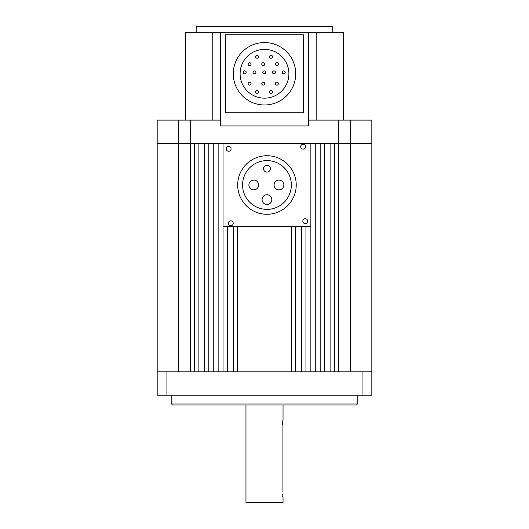 <?xml version="1.0" encoding="UTF-8"?>
<svg xmlns="http://www.w3.org/2000/svg" width="529" height="529" viewBox="0 0 529 529"><rect width="100%" height="100%" fill="white"/><g stroke="black" fill="none" stroke-linecap="round" stroke-linejoin="round"><path stroke-width="0.79" d="M178.643 120.109L178.643 143.524L157.179 143.524L157.179 120.109L220.6 120.109M308.4 120.109L350.357 120.109L350.357 371.821M338.646 120.109L338.646 143.524L371.821 143.524L371.821 371.821L157.179 371.821L157.179 143.524L223.053 143.524L218.14 143.524L218.14 371.821L223.053 371.821L223.053 226.452L310.86 226.452L310.86 143.524L371.821 143.524L371.821 120.109L350.357 120.109M190.354 120.109L190.354 143.524L194.48 143.524L194.48 371.821L190.354 371.821L190.354 143.524L178.643 143.524L178.643 371.821M196.206 32.302L196.206 26.45L332.794 26.45L332.794 32.302M343.526 120.109L343.526 32.302L185.474 32.302L185.474 120.109M220.6 32.302L220.6 125.962L308.4 125.962L308.4 32.302M212.79 120.109L212.79 32.302M316.21 120.109L316.21 32.302M295.718 73.769A31.218 31.218 0 0 1 264.5 104.987A31.218 31.218 0 0 1 233.282 73.769A31.218 31.218 0 0 1 264.5 42.545A31.218 31.218 0 0 1 295.718 73.769M240.106 73.769A24.394 24.394 0 0 1 264.5 49.376A24.394 24.394 0 0 1 288.894 73.769A24.394 24.394 0 0 1 264.5 98.156A24.394 24.394 0 0 1 240.106 73.769M258.489 91.874A1.461 1.461 0 0 1 257.021 93.335A1.461 1.461 0 0 1 255.56 91.874A1.461 1.461 0 0 1 257.021 90.413A1.461 1.461 0 0 1 258.489 91.874M272.508 91.874A1.461 1.461 0 0 1 271.04 93.335A1.461 1.461 0 0 1 269.578 91.874A1.461 1.461 0 0 1 271.04 90.413A1.461 1.461 0 0 1 272.508 91.874M278.36 83.661A1.461 1.461 0 0 1 276.892 85.123A1.461 1.461 0 0 1 275.43 83.661A1.461 1.461 0 0 1 276.892 82.193A1.461 1.461 0 0 1 278.36 83.661M264.698 83.661A1.461 1.461 0 0 1 263.237 85.123A1.461 1.461 0 0 1 261.776 83.661A1.461 1.461 0 0 1 263.237 82.193A1.461 1.461 0 0 1 264.698 83.661M251.044 83.661A1.461 1.461 0 0 1 249.576 85.123A1.461 1.461 0 0 1 248.114 83.661A1.461 1.461 0 0 1 249.576 82.193A1.461 1.461 0 0 1 251.044 83.661M285.191 72.361A1.461 1.461 0 0 1 283.723 73.829A1.461 1.461 0 0 1 282.261 72.361A1.461 1.461 0 0 1 283.723 70.899A1.461 1.461 0 0 1 285.191 72.361M275.43 72.361A1.461 1.461 0 0 1 273.969 73.829A1.461 1.461 0 0 1 272.508 72.361A1.461 1.461 0 0 1 273.969 70.899A1.461 1.461 0 0 1 275.43 72.361M265.677 72.361A1.461 1.461 0 0 1 264.209 73.829A1.461 1.461 0 0 1 262.748 72.361A1.461 1.461 0 0 1 264.209 70.899A1.461 1.461 0 0 1 265.677 72.361M255.917 72.361A1.461 1.461 0 0 1 254.456 73.829A1.461 1.461 0 0 1 252.994 72.361A1.461 1.461 0 0 1 254.456 70.899A1.461 1.461 0 0 1 255.917 72.361M246.164 72.361A1.461 1.461 0 0 1 244.702 73.829A1.461 1.461 0 0 1 243.234 72.361A1.461 1.461 0 0 1 244.702 70.899A1.461 1.461 0 0 1 246.164 72.361M278.36 64.148A1.461 1.461 0 0 1 276.892 65.609A1.461 1.461 0 0 1 275.43 64.148A1.461 1.461 0 0 1 276.892 62.68A1.461 1.461 0 0 1 278.36 64.148M264.698 64.148A1.461 1.461 0 0 1 263.237 65.609A1.461 1.461 0 0 1 261.776 64.148A1.461 1.461 0 0 1 263.237 62.68A1.461 1.461 0 0 1 264.698 64.148M251.044 64.148A1.461 1.461 0 0 1 249.576 65.609A1.461 1.461 0 0 1 248.114 64.148A1.461 1.461 0 0 1 249.576 62.68A1.461 1.461 0 0 1 251.044 64.148M272.508 56.755A1.461 1.461 0 0 1 271.04 58.216A1.461 1.461 0 0 1 269.578 56.755A1.461 1.461 0 0 1 271.04 55.287A1.461 1.461 0 0 1 272.508 56.755M258.489 56.755A1.461 1.461 0 0 1 257.021 58.216A1.461 1.461 0 0 1 255.56 56.755A1.461 1.461 0 0 1 257.021 55.287A1.461 1.461 0 0 1 258.489 56.755M303.527 34.742L225.473 34.742L225.473 112.789L303.527 112.789L303.527 34.742M271.833 199.618A4.88 4.88 0 0 0 266.953 194.738A4.88 4.88 0 0 0 262.073 199.618A4.88 4.88 0 0 0 266.953 204.498A4.88 4.88 0 0 0 271.833 199.618M283.848 184.985A4.88 4.88 0 0 0 278.968 180.111A4.88 4.88 0 0 0 274.088 184.985A4.88 4.88 0 0 0 278.968 189.865A4.88 4.88 0 0 0 283.848 184.985M258.628 184.985A4.88 4.88 0 0 0 253.748 180.111A4.88 4.88 0 0 0 248.875 184.985A4.88 4.88 0 0 0 253.748 189.865A4.88 4.88 0 0 0 258.628 184.985M270.372 168.691A3.412 3.412 0 0 0 266.953 165.279A3.412 3.412 0 0 0 263.541 168.691A3.412 3.412 0 0 0 266.953 172.104A3.412 3.412 0 0 0 270.372 168.691M242.566 184.985A24.394 24.394 0 0 0 266.953 209.378A24.394 24.394 0 0 0 291.347 184.985A24.394 24.394 0 0 0 266.953 160.598A24.394 24.394 0 0 0 242.566 184.985M300.69 146.685A2.44 2.44 0 0 0 303.13 149.125A2.44 2.44 0 0 0 305.57 146.685A2.44 2.44 0 0 0 303.13 144.245A2.44 2.44 0 0 0 300.69 146.685M302.819 221.162A2.44 2.44 0 0 0 305.259 223.602A2.44 2.44 0 0 0 307.693 221.162A2.44 2.44 0 0 0 305.259 218.722A2.44 2.44 0 0 0 302.819 221.162M228.343 223.291A2.44 2.44 0 0 0 230.783 225.731A2.44 2.44 0 0 0 233.216 223.291A2.44 2.44 0 0 0 230.783 220.851A2.44 2.44 0 0 0 228.343 223.291M226.214 148.814A2.44 2.44 0 0 0 228.654 151.254A2.44 2.44 0 0 0 231.094 148.814A2.44 2.44 0 0 0 228.654 146.374A2.44 2.44 0 0 0 226.214 148.814M296.22 184.985A29.267 29.267 0 0 0 266.953 155.718A29.267 29.267 0 0 0 237.686 184.985A29.267 29.267 0 0 0 266.953 214.258A29.267 29.267 0 0 0 296.22 184.985M223.053 226.452L223.053 143.524L310.86 143.524M282.089 491.818C283.121 499.369 283.121 499.369 282.089 491.818L282.089 425.475L283.035 419.623L283.035 404.989M245.965 404.989L245.965 502.55L283.035 502.55L283.035 497.67M282.221 423.312L282.089 425.475M282.235 494.093L282.374 495.012M282.539 495.818L282.903 497.22M315.264 143.524L320.177 143.524L320.177 371.821L315.264 371.821L315.264 143.524M324.581 143.524L330.116 143.524L330.116 371.821L324.581 371.821L324.581 143.524M334.52 143.524L338.646 143.524L338.646 371.821L334.52 371.821L334.52 143.524M198.884 143.524L204.419 143.524L204.419 371.821L198.884 371.821L198.884 143.524M208.823 143.524L213.736 143.524L213.736 371.821L208.823 371.821L208.823 143.524M237.64 226.452L237.64 371.821L291.36 371.821L291.36 226.452M227.457 226.452L227.457 371.821L233.236 371.821L233.236 226.452M305.947 226.452L305.947 371.821L310.86 371.821L310.86 226.452M295.764 226.452L295.764 371.821L301.543 371.821L301.543 226.452M171.819 395.229L171.819 404.011A0.979 0.979 0 0 0 172.791 404.989L356.209 404.989A0.979 0.979 0 0 0 357.181 404.011L357.181 395.229M157.179 371.821L157.179 395.229L371.821 395.229L371.821 371.821M171.819 404.011L357.181 404.011M166.939 371.821L166.939 395.229M362.061 371.821L362.061 395.229"/></g></svg>
